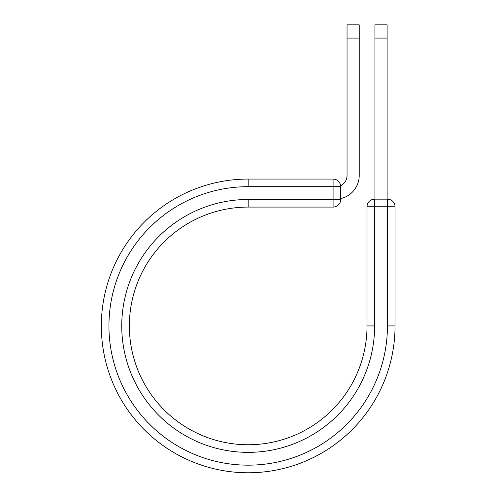 <?xml version="1.0" encoding="UTF-8"?>
<svg xmlns="http://www.w3.org/2000/svg" width="497" height="497" viewBox="0 0 497 497"><rect width="100%" height="100%" fill="white"/><g stroke="black" fill="none" stroke-linecap="round" stroke-linejoin="round"><path stroke-width="0.75" d="M359.219 38.083L347.043 38.083L347.043 24.85L359.219 24.85L359.219 175.422A23.738 23.738 0 0 1 340.7 198.583M347.043 38.083L347.043 175.422A11.568 11.568 0 0 1 340.65 185.766M340.7 186.673L340.7 199.483A7.61 7.61 0 0 1 333.089 207.087L333.089 179.063L248.189 179.063L248.189 186.673L340.7 186.673A7.61 7.61 0 0 0 333.089 179.063A7.61 7.61 0 0 1 340.7 186.673M248.189 207.087L333.089 207.087A7.61 7.61 0 0 0 340.7 199.483L248.189 199.483L248.189 207.087A118.833 118.833 0 0 0 129.357 325.92A118.833 118.833 0 0 0 248.189 444.747A118.833 118.833 0 0 0 367.016 325.92L367.016 206.771A7.61 7.61 0 0 1 374.626 199.16L387.436 199.16L387.436 206.771L367.016 206.771A7.61 7.61 0 0 1 374.626 199.16A7.61 7.61 0 0 0 367.016 206.771M387.436 325.92L395.047 325.92A146.857 146.857 0 0 1 248.189 472.777A146.857 146.857 0 0 1 101.332 325.92A146.857 146.857 0 0 1 248.189 179.063A146.857 146.857 0 0 0 101.332 325.92A146.857 146.857 0 0 0 248.189 472.777A146.857 146.857 0 0 0 395.047 325.92L395.047 206.771A7.61 7.61 0 0 0 387.436 199.16A7.61 7.61 0 0 1 395.047 206.771L387.436 206.771L387.436 325.92A139.247 139.247 0 0 1 248.189 465.167A139.247 139.247 0 0 1 108.936 325.92A139.247 139.247 0 0 1 248.189 186.673M387.12 38.083L374.943 38.083L374.943 24.85L387.12 24.85L387.12 199.16M374.943 199.16L374.943 38.083M248.189 199.483A126.437 126.437 0 0 0 121.746 325.92A126.437 126.437 0 0 0 248.189 452.357A126.437 126.437 0 0 0 374.626 325.92L367.016 325.92M374.626 325.92L374.626 199.16"/></g></svg>
